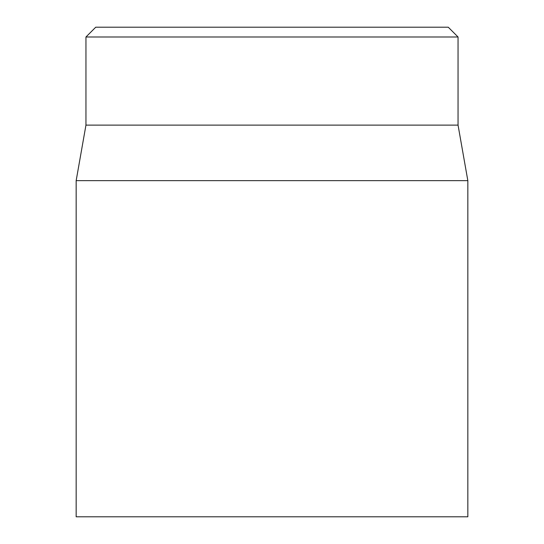 <?xml version="1.0" encoding="UTF-8"?>
<svg xmlns="http://www.w3.org/2000/svg" width="544" height="544" viewBox="0 0 544 544"><rect width="100%" height="100%" fill="white"/><g stroke="black" fill="none" stroke-linecap="round" stroke-linejoin="round"><path stroke-width="0.82" d="M76.16 180.656L76.16 516.8L467.84 516.8L467.84 180.656L76.16 180.656L85.952 125.12L458.048 125.12L458.048 36.992L448.256 27.2L95.744 27.2L85.952 36.992L458.048 36.992M85.952 125.12L85.952 36.992M458.048 125.12L467.84 180.656"/></g></svg>
